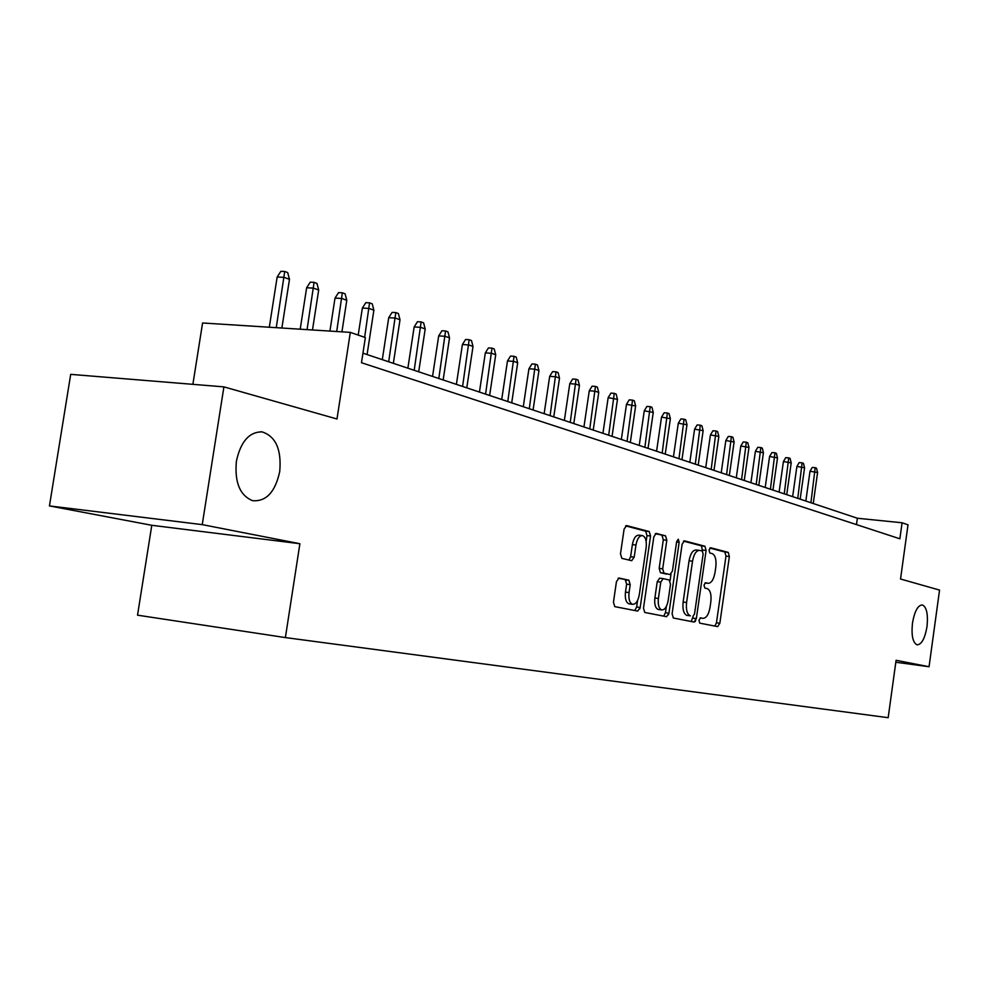 <?xml version="1.0" encoding="UTF-8"?>
<svg xmlns="http://www.w3.org/2000/svg" width="989" height="989" viewBox="0 0 989 989"><rect width="100%" height="100%" fill="white"/><g stroke="black" fill="none" stroke-linecap="round" stroke-linejoin="round"><path stroke-width="1.48" d="M698.976 620.276L699.755 623.144L717.668 626.63L719.844 623.243L729.363 556.523L728.263 552.394L710.596 547.733L709.026 550.057L709.842 553.012L712.154 553.605C715.307 555.175 716.531 559.626 715.813 566.957L715.01 572.569C713.65 579.739 711.301 583.312 707.926 583.312L705.565 582.768L704.007 585.129L704.823 588.047L707.147 588.579C710.325 590.05 711.548 594.451 710.831 601.782L710.028 607.407C708.668 614.614 706.282 618.261 702.895 618.335L700.546 617.865L698.976 620.276M695.885 618.533L695.502 621.104M279.726 471.58C281.655 449.587 275.77 436.359 262.097 431.884C249.265 431.81 240.698 441.589 236.396 461.195C234.492 482.286 239.882 495.452 252.554 500.669C266.165 501.794 275.226 492.102 279.726 471.58M927.002 626.618C928.226 614.342 926.681 607.11 922.378 604.934C917.854 605.181 914.553 611.251 912.476 623.144C911.252 635.383 912.773 642.615 917.013 644.828C921.6 644.63 924.925 638.56 927.002 626.618M619.003 578.033L616.444 581.656L613.452 602.19L614.775 606.628L637.707 611.091L640.192 607.481L650.552 536.013L649.241 531.563L626.569 525.579L624.096 529.14L620.486 553.852L621.871 558.377L631.711 560.701L634.196 557.141L635.964 545.013C637.176 538.733 639.339 535.593 642.467 535.581C645.557 536.879 646.781 540.872 646.151 547.547L639.302 594.698C638.029 601.225 635.766 604.427 632.503 604.304C629.573 602.919 628.423 599 629.053 592.559L630.203 584.623L628.868 580.184L618.817 578.009M629.56 603.92L628.93 603.846C625.988 602.449 624.838 598.543 625.468 592.102L626.618 584.178L625.283 579.752L628.868 580.184L618.174 578.194M895.811 662.247L929.054 666.734L939.55 590.087L900.534 579.01L908.013 524.813L902.092 522.773L899.866 538.795L361.479 362.728L365.349 337.558L350.329 332.378L202.584 322.983L192.88 384.338M202.238 524.627L49.45 505.923L151.787 525.295L299.89 543.715L202.238 524.627L223.91 386.872L336.989 418.99L350.329 332.378M299.89 543.715L285.388 637.584L888.171 717.693L896.083 660.281L929.054 666.734M672.1 613.786L673.336 618.014L694.08 622.044L696.343 618.582L706.109 550.477L704.947 546.249L684.388 540.835L682.113 544.234L672.1 613.786M666.574 616.703L644.741 612.451L643.493 608.136L653.816 536.866L656.189 533.392L665.56 535.865L666.821 540.254L662.692 568.799L663.953 573.138L670.048 574.547L672.409 571.086L676.661 541.601L678.269 539.215L679.171 542.256L668.947 613.168L666.574 616.703M49.45 505.923L70.701 374.361L223.91 386.872M694.983 621.722L695.452 618.471M626.21 580.58L626.309 579.875M151.787 525.295L137.533 615.17L285.388 637.584M902.092 522.773L857.364 518.248L362.951 353.184M856.474 524.603L857.364 518.248M707.901 583.312L705.009 582.954M714.837 626.086L716.456 622.798L725.975 556.139L724.863 552.01L709.83 548.054M668.638 613.131L668.527 614.812M702.511 551.157L701.498 545.866L683.486 541.119M691.224 621.488L693.165 616.345M692.943 616.345L694.525 613.934L703.13 554.013L702.301 551.058L699.656 550.379C696.268 550.428 693.882 554.025 692.523 561.196L686.589 602.486C685.871 609.842 687.095 614.28 690.285 615.813L690.421 615.85M696.355 550.02L696.207 549.983C692.807 550.032 690.421 553.63 689.061 560.788L692.523 561.196M686.972 615.393L686.836 615.368C683.634 613.835 682.41 609.397 683.127 602.041L689.061 560.788M639.97 607.444L639.858 608.878M655.25 533.689L665.56 535.865M666.722 574.152L660.429 572.718L659.169 568.378L663.298 539.858L662.024 535.469M670.987 574.263L670.072 580.679M666.351 606.455L665.449 612.71L668.947 613.168M658.402 598.481C657.784 604.774 658.872 608.581 661.666 609.916C664.769 610.015 666.932 606.875 668.168 600.508L670.505 584.289L669.256 579.999L663.162 578.614L660.776 582.113L658.402 598.481L654.879 598.024C654.261 604.316 655.361 608.124 658.155 609.459L658.723 609.533M662.989 578.59L659.651 578.182L657.24 581.68L660.776 582.113M654.879 598.024L657.24 581.68M663.706 616.135L665.449 612.71M642.084 535.531L638.882 535.173C635.766 535.197 633.59 538.337 632.379 544.605L635.964 545.013M629.004 560.058L630.611 556.72L632.379 544.605M646.151 541.403L646.991 535.618L645.681 531.167L625.592 525.876M634.802 610.522L636.632 607.011L637.584 600.471M810.016 471.221L812.278 467.414L815.196 467.673L816.481 468.143L817.594 472.544L810.016 471.221L805.825 501.04M815.196 467.673L810.906 502.733M817.594 472.544L813.23 503.512M796.899 466.437L799.186 462.58L802.128 462.84L803.451 463.334L804.576 467.785L796.899 466.437L792.634 496.626M802.128 462.84L797.764 498.345M804.576 467.785L800.15 499.136M783.424 461.529L785.748 457.623L788.728 457.882L790.075 458.377L791.212 462.901L783.424 461.529L779.097 492.114M788.728 457.882L784.265 493.845M791.212 462.901L786.725 494.661M769.59 456.485L771.964 452.529L774.968 452.789L776.353 453.308L777.502 457.882L769.59 456.485L765.202 487.478M774.968 452.789L770.419 489.221M777.502 457.882L772.941 490.062M755.398 451.318L757.797 447.3L760.825 447.56L762.259 448.091L763.434 452.727L755.398 451.318L750.923 482.706M760.825 447.56L756.202 484.474M763.434 452.727L758.798 485.339M740.81 446.002L743.258 441.935L746.312 442.194L747.783 442.738L748.97 447.448L740.81 446.002L736.273 477.811M746.312 442.194L741.602 479.591M748.97 447.448L744.26 480.481M725.827 440.538L728.312 436.421L731.403 436.681L732.911 437.237L734.11 442.009L725.827 440.538L721.216 472.791M731.403 436.681L726.594 474.584M734.11 442.009L729.326 475.499M710.423 434.925L712.945 430.759L716.073 431.006L717.618 431.587L718.842 436.421L710.423 434.925L705.726 467.624M716.073 431.006L711.165 469.429M718.842 436.421L713.971 470.368M694.587 429.152L697.146 424.924L700.299 425.183L701.906 425.777L703.142 430.672L694.587 429.152L689.815 462.308M700.299 425.183L695.304 464.138M703.142 430.672L698.185 465.102M678.293 423.218L680.902 418.928L684.091 419.188L685.723 419.793L686.984 424.763L678.293 423.218L673.435 456.831M684.091 419.188L678.973 458.686M686.984 424.763L681.953 459.675M661.53 417.111L664.175 412.759L667.39 413.006L669.083 413.637L670.369 418.681L661.53 417.111L656.585 451.207M667.39 413.006L662.173 453.073M670.369 418.681L665.238 454.099M644.272 410.818L646.954 406.405L650.206 406.652L651.949 407.295L653.259 412.425L644.272 410.818L639.228 445.421M650.206 406.652L644.877 447.3M653.259 412.425L648.03 448.351M626.482 404.328L629.227 399.853L632.515 400.112L634.308 400.768L635.63 405.972L626.482 404.328L621.352 439.45M632.515 400.112L627.063 441.354M635.63 405.972L630.314 442.442M608.161 397.652L610.955 393.115L614.268 393.362L616.122 394.042L617.47 399.333L608.161 397.652L602.931 433.306M614.268 393.362L608.705 435.222M617.47 399.333L612.043 436.347M589.271 390.766L592.114 386.167L595.465 386.415L597.368 387.119L598.741 392.472L595.316 391.224L589.271 390.766L583.943 426.964M595.465 386.415L589.765 428.905M598.741 392.472L593.227 430.054M569.788 383.67L572.68 378.997L576.068 379.232L578.033 379.961L579.43 385.413L575.895 384.115L569.788 383.67L564.36 420.424M576.068 379.232L570.245 422.39M579.43 385.413L573.805 423.576M549.686 376.339L552.628 371.592L556.053 371.839L558.093 372.581L559.502 378.119L555.855 376.784L549.686 376.339L544.148 413.674M556.053 371.839L550.094 415.664M559.502 378.119L553.766 416.888M528.93 368.773L531.934 363.952L535.395 364.187L537.484 364.966L538.931 370.591L535.16 369.218L528.93 368.773L523.28 406.702M535.395 364.187L529.288 408.717M538.931 370.591L533.083 409.978M507.481 360.96L510.547 356.065L514.045 356.3L516.209 357.103L517.68 362.815L513.786 361.393L507.481 360.96L501.72 399.507M514.045 356.3L507.79 401.534M517.68 362.815L511.709 402.844M485.327 352.888L488.455 347.905L491.99 348.14L494.228 348.969L495.724 354.791L491.694 353.308L485.327 352.888L479.442 392.077M491.99 348.14L485.574 394.117M495.724 354.791L489.629 395.476M462.407 344.531L465.596 339.474L469.169 339.697L471.493 340.562L473.014 346.471L468.848 344.951L462.407 344.531L456.399 384.375M469.169 339.697L462.592 386.452M473.014 346.471L466.783 387.849M438.696 335.889L441.947 330.746L445.569 330.969L447.968 331.859L449.525 337.879L445.211 336.297L438.696 335.889L432.552 376.426M445.569 330.969L438.819 378.515M449.525 337.879L443.159 379.961M414.156 326.939L417.469 321.722L421.129 321.932L423.613 322.847L425.196 328.978L420.733 327.347L414.156 326.939L407.876 368.18M421.129 321.932L414.193 370.294M425.196 328.978L418.693 371.79M388.726 317.679L392.114 312.363L395.81 312.573L398.382 313.525L400.001 319.768L395.365 318.062L388.726 317.679L382.298 359.637M395.81 312.573L388.689 361.776M400.001 319.768L393.35 363.334M362.357 308.074L365.831 302.659L369.565 302.869L372.235 303.846L373.879 310.212L369.082 308.444L362.357 308.074L358.203 335.086M369.565 302.869L364.644 337.311M373.879 310.212L367.08 354.557M335.011 298.109L338.559 292.596L342.342 292.793L345.099 293.82L346.793 300.297L341.811 298.468L335.011 298.109L329.918 331.08M342.342 292.793L336.705 331.513M346.793 300.297L341.934 331.847M306.639 287.762L310.262 282.149L314.082 282.347L316.95 283.41L318.681 290.012L313.501 288.12L306.639 287.762L300.199 329.189M314.082 282.347L307.06 329.621M318.681 290.012L312.487 329.967M277.155 277.019L280.864 271.307L284.721 271.493L287.712 272.593L289.48 279.318L284.103 277.353L277.155 277.019L269.305 327.223M284.721 271.493L276.252 327.668M289.48 279.318L281.877 328.027M700.076 617.964L702.895 618.335M724.863 552.01L728.263 552.394M725.975 556.139L729.363 556.523M716.456 622.798L719.844 623.243M701.498 545.866L704.947 546.249M702.672 550.082L706.109 550.477M692.906 618.137L696.343 618.582M683.127 602.041L686.589 602.486M663.298 539.858L666.821 540.254M659.169 568.378L662.692 568.799M660.429 572.718L663.953 573.138M676.612 541.972L679.171 542.256M626.618 584.178L630.203 584.623M625.468 592.102L629.053 592.559M630.611 556.72L634.196 557.141M645.681 531.167L649.241 531.563M646.991 535.618L650.552 536.013M636.632 607.011L640.192 607.481M260.762 431.76L262.097 431.884M704.972 582.954L707.926 583.312M696.207 549.983L699.248 550.329M686.836 615.368L690.285 615.813M658.155 609.459L661.666 609.916M628.93 603.846L632.503 604.304"/></g></svg>

